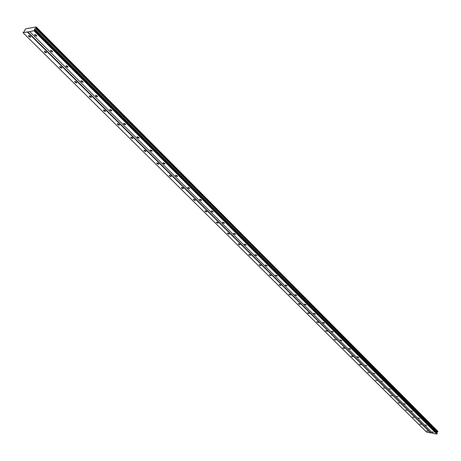 <?xml version="1.0" encoding="UTF-8"?>
<svg xmlns="http://www.w3.org/2000/svg" width="461" height="461" viewBox="0 0 461 461"><rect width="100%" height="100%" fill="white"/><g stroke="black" fill="none" stroke-linecap="round" stroke-linejoin="round"><path stroke-width="0.69" d="M432.182 431.824L433.68 432.32L432.182 431.824M34.863 35.434L36.523 36.206L36.413 35.174L34.754 34.396L34.863 35.434M50.704 51.234L52.364 51.995L52.26 51.004L50.606 50.243L50.704 51.234M66.113 66.609L67.767 67.352L67.669 66.401L66.015 65.652L66.113 66.609M81.101 81.562L82.755 82.294L82.663 81.384L81.009 80.646L81.101 81.562M95.686 96.113L97.34 96.839L97.254 95.963L95.6 95.237L95.686 96.113M109.891 110.283L111.539 110.997L111.458 110.156L109.81 109.447L109.891 110.283M123.727 124.084L125.375 124.787L125.294 123.98L123.646 123.283L123.727 124.084M137.205 137.534L138.847 138.225L138.773 137.453L137.124 136.761L137.205 137.534M150.344 150.638L151.98 151.317L151.905 150.58L150.263 149.894L150.344 150.638M163.148 163.419L164.79 164.087L164.715 163.373L163.073 162.704L163.148 163.419M175.641 175.877L177.278 176.54L177.203 175.854L175.566 175.192L175.641 175.877M187.823 188.036L189.459 188.682L189.385 188.03L187.754 187.379L187.823 188.036M199.717 199.895L201.348 200.541L201.278 199.907L199.648 199.267L199.717 199.895M211.322 211.478L212.947 212.112L212.878 211.507L211.253 210.873L211.322 211.478M222.657 222.784L224.282 223.406L224.213 222.83L222.588 222.202L222.657 222.784M233.727 233.831L235.346 234.442L235.277 233.888L233.658 233.272L233.727 233.831M244.543 244.618L246.157 245.223L246.088 244.687L244.474 244.082L244.543 244.618M255.112 255.164L256.719 255.763L256.656 255.244L255.042 254.645L255.112 255.164M265.438 265.467L267.046 266.06L266.982 265.565L265.375 264.971L265.438 265.467M275.54 275.545L277.142 276.133L277.078 275.655L275.476 275.067L275.54 275.545M285.417 285.399L287.019 285.981L286.949 285.52L285.353 284.944L285.417 285.399M295.08 295.04L296.677 295.61L296.613 295.173L295.017 294.602L295.08 295.04M304.537 304.473L306.127 305.038L306.064 304.617L304.473 304.047L304.537 304.473M313.791 313.705L315.376 314.264L315.312 313.86L313.728 313.296L313.791 313.705M322.85 322.74L324.429 323.294L324.365 322.902L322.786 322.348L322.85 322.74M331.718 331.592L333.291 332.139L333.228 331.764L331.655 331.211L331.718 331.592M340.402 340.258L341.97 340.8L340.339 339.89L340.402 340.258M348.914 348.747L350.475 349.282L350.412 348.931L348.85 348.395L348.914 348.747M357.246 357.062L358.802 357.598L358.744 357.258L357.183 356.722L357.246 357.062M365.417 365.21L366.968 365.74L365.417 365.21M373.422 373.203L374.966 373.727L373.422 373.203M381.276 381.034L382.814 381.552L381.276 381.034M388.969 388.709L390.502 389.228L388.969 388.709M396.518 396.241L398.045 396.754L396.518 396.241M403.922 403.629L405.444 404.136L403.922 403.629M411.189 410.878L412.704 411.385L411.189 410.878M418.317 417.989L419.827 418.49L418.317 417.989M425.319 424.973L426.817 425.468L425.319 424.973M426.46 430.793L427.941 431.283L426.46 430.793M28.715 36.465L30.363 37.237L30.242 36.206L28.594 35.439L28.715 36.465M44.533 52.151L46.181 52.911L46.071 51.926L44.423 51.165L44.533 52.151M59.924 67.41L61.572 68.153L61.463 67.214L59.821 66.465L59.924 67.41M74.907 82.26L76.543 82.992L76.445 82.087L74.803 81.355L74.907 82.26M89.486 96.712L91.122 97.432L91.03 96.562L89.388 95.842L89.486 96.712M103.679 110.79L105.315 111.499L105.229 110.663L103.592 109.954L103.679 110.79M117.509 124.499L119.145 125.196L119.059 124.395L117.422 123.698L117.509 124.499M130.987 137.862L132.618 138.548L132.538 137.781L130.901 137.09L130.987 137.862M144.126 150.885L145.751 151.56L145.67 150.822L144.045 150.148L144.126 150.885M156.936 163.586L158.561 164.249L158.48 163.54L156.855 162.877L156.936 163.586M169.429 175.969L171.054 176.626L170.973 175.946L169.348 175.289L169.429 175.969M181.622 188.059L183.242 188.705L183.167 188.053L181.542 187.402L181.622 188.059M193.516 199.855L195.136 200.489L195.061 199.867L193.441 199.227L193.516 199.855M205.133 211.369L206.747 211.997L206.678 211.397L205.059 210.769L205.133 211.369M216.48 222.617L218.088 223.233L218.018 222.657L216.405 222.035L216.48 222.617M227.561 233.6L229.169 234.211L229.094 233.658L227.486 233.047L227.561 233.6M238.389 244.336L239.991 244.941L239.916 244.405L238.314 243.8L238.389 244.336M248.969 254.824L250.565 255.423L250.496 254.91L248.9 254.311L248.969 254.824M259.312 265.081L260.909 265.674L260.84 265.179L259.243 264.585L259.312 265.081M269.426 275.108L271.022 275.695L270.953 275.217L269.357 274.635L269.426 275.108M279.32 284.921L280.91 285.497L280.841 285.036L279.257 284.46L279.32 284.921M289.001 294.516L290.586 295.086L290.516 294.648L288.932 294.078L289.001 294.516M298.474 303.908L300.053 304.467L299.984 304.047L298.405 303.482L298.474 303.908M307.746 313.1L309.319 313.659L309.25 313.25L307.677 312.691L307.746 313.1M316.822 322.095L318.39 322.648L318.326 322.256L316.759 321.703L316.822 322.095M325.714 330.912L327.275 331.453L327.206 331.079L325.645 330.531L325.714 330.912M334.415 339.538L335.971 340.08L334.352 339.175L334.415 339.538M342.944 347.997L344.494 348.533L344.43 348.182L342.88 347.646L342.944 347.997M351.305 356.278L352.849 356.814L352.786 356.474L351.236 355.944L351.305 356.278M359.494 364.397L361.032 364.928L360.969 364.599L359.43 364.075L359.494 364.397M367.521 372.361L369.054 372.88L367.521 372.361M375.392 380.164L376.919 380.682L375.392 380.164M383.114 387.816L384.635 388.329L383.114 387.816M390.68 395.319L392.196 395.832L390.68 395.319M398.108 402.683L399.618 403.191L398.108 402.683M405.398 409.91L406.902 410.411L405.398 409.91M412.549 416.998L414.047 417.499L412.549 416.998M419.568 423.959L421.06 424.454L419.568 423.959M34.028 30.858L436.838 434.055L432.844 433.328L29.717 31.602L34.339 30.61L437.063 433.91L436.884 432.435L437.95 431.571L36.281 27.562L36.177 26.945L25.989 28.749L24.986 29.556L24.894 30.697L23.079 32.754L29.717 31.602M36.177 26.945L437.812 431.398M36.269 27.504L437.95 431.571M23.079 32.754L426.661 432.205L432.625 433.11M34.339 30.61L34.719 28.98L36.281 27.562M35.509 28.346L437.454 432.084M436.884 432.435L34.719 28.98M34.316 29.613L436.705 432.925M437.23 433.467L34.708 30.034M430.845 432.787L27.637 31.769M27.326 32.016L430.62 432.925M437.777 431.219L36.223 27.228M35.97 27.983L437.777 431.876M36.067 27.902L437.852 431.83M36.523 36.206L36.811 35.762M52.364 51.995L52.635 51.563M67.767 67.352L68.026 66.931M82.755 82.294L83.003 81.885M97.34 96.839L97.576 96.441M111.539 110.997L111.764 110.611M125.375 124.787L125.588 124.412M138.847 138.225L139.049 137.862M151.98 151.317L152.176 150.972M164.79 164.087L164.969 163.747M177.278 176.54L177.45 176.211M189.459 188.682L189.621 188.37M201.348 200.541L201.503 200.241M212.947 212.112L213.097 211.824M30.363 37.237L30.639 36.799M46.181 52.911L46.446 52.485M61.572 68.153L61.826 67.744M76.543 82.992L76.785 82.588M91.122 97.432L91.353 97.046M105.315 111.499L105.54 111.118M119.145 125.196L119.353 124.833M132.618 138.548L132.82 138.196M145.751 151.56L145.941 151.22M158.561 164.249L158.74 163.92M171.054 176.626L171.221 176.309M183.242 188.705L183.403 188.399M195.136 200.489L195.291 200.195"/></g></svg>
